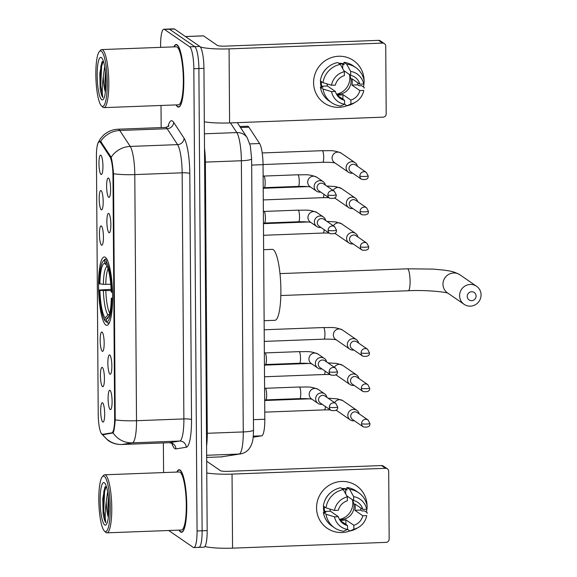 <?xml version="1.0" encoding="UTF-8"?>
<svg xmlns="http://www.w3.org/2000/svg" width="577" height="577" viewBox="0 0 577 577"><rect width="100%" height="100%" fill="white"/><g stroke="black" fill="none" stroke-linecap="round" stroke-linejoin="round"><path stroke-width="0.87" d="M105.807 324.995A34.209 6.938 -92.2 0 0 106.853 325.341A34.209 6.938 -92.2 0 0 112.58 293.462A34.209 6.938 -92.2 0 0 105.331 257.32A34.209 6.938 -92.2 0 0 104.286 256.974A34.209 6.938 -92.2 0 0 98.559 288.853A34.209 6.938 -92.2 0 0 105.807 324.995M109.789 354.999A9.679 1.962 87.8 0 1 111.823 364.621A9.679 1.962 87.8 0 1 110.459 374.163A9.679 1.962 87.8 0 1 109.918 374.148A9.679 1.962 87.8 0 1 107.863 363.322A9.679 1.962 87.8 0 1 109.738 354.963A9.679 1.962 87.8 0 1 109.789 354.999M108.801 213.512A9.679 1.962 87.8 0 1 110.834 223.14A9.679 1.962 87.8 0 1 109.471 232.682A9.679 1.962 87.8 0 1 108.93 232.668A9.679 1.962 87.8 0 1 106.875 221.842A9.679 1.962 87.8 0 1 108.75 213.483A9.679 1.962 87.8 0 1 108.801 213.512M108.548 178.142A9.679 1.962 87.8 0 1 110.582 187.77A9.679 1.962 87.8 0 1 109.226 197.312A9.679 1.962 87.8 0 1 108.685 197.298A9.679 1.962 87.8 0 1 106.622 186.472A9.679 1.962 87.8 0 1 108.498 178.113A9.679 1.962 87.8 0 1 108.548 178.142M110.034 390.369A9.679 1.962 87.8 0 1 112.068 399.991A9.679 1.962 87.8 0 1 110.705 409.533A9.679 1.962 87.8 0 1 110.164 409.519A9.679 1.962 87.8 0 1 108.108 398.693A9.679 1.962 87.8 0 1 109.983 390.333A9.679 1.962 87.8 0 1 110.034 390.369M102.36 367.477A9.679 1.962 87.8 0 1 104.394 377.106A9.679 1.962 87.8 0 1 103.031 386.648A9.679 1.962 87.8 0 1 102.49 386.633A9.679 1.962 87.8 0 1 100.434 375.807A9.679 1.962 87.8 0 1 102.309 367.448A9.679 1.962 87.8 0 1 102.36 367.477M102.107 332.107A9.679 1.962 87.8 0 1 104.141 341.735A9.679 1.962 87.8 0 1 102.785 351.278A9.679 1.962 87.8 0 1 102.244 351.263A9.679 1.962 87.8 0 1 100.182 340.437A9.679 1.962 87.8 0 1 102.057 332.078A9.679 1.962 87.8 0 1 102.107 332.107M101.372 225.996A9.679 1.962 87.8 0 1 103.406 235.625A9.679 1.962 87.8 0 1 102.042 245.167A9.679 1.962 87.8 0 1 101.502 245.153A9.679 1.962 87.8 0 1 99.446 234.327A9.679 1.962 87.8 0 1 101.321 225.968A9.679 1.962 87.8 0 1 101.372 225.996M101.126 190.626A9.679 1.962 87.8 0 1 103.153 200.255A9.679 1.962 87.8 0 1 101.797 209.797A9.679 1.962 87.8 0 1 101.256 209.783A9.679 1.962 87.8 0 1 99.194 198.957A9.679 1.962 87.8 0 1 101.069 190.598A9.679 1.962 87.8 0 1 101.126 190.626M100.874 155.256A9.679 1.962 87.8 0 1 102.908 164.885A9.679 1.962 87.8 0 1 101.545 174.427A9.679 1.962 87.8 0 1 101.011 174.413A9.679 1.962 87.8 0 1 98.948 163.587A9.679 1.962 87.8 0 1 100.824 155.227A9.679 1.962 87.8 0 1 100.874 155.256M102.605 402.847A9.679 1.962 87.8 0 1 104.639 412.476A9.679 1.962 87.8 0 1 103.276 422.018A9.679 1.962 87.8 0 1 102.742 422.003A9.679 1.962 87.8 0 1 100.679 411.177A9.679 1.962 87.8 0 1 102.555 402.818A9.679 1.962 87.8 0 1 102.605 402.847M102.562 434.33A17.425 3.534 87.8 0 1 102.475 434.337A17.425 3.534 87.8 0 1 101.934 434.156A17.425 3.534 87.8 0 1 98.227 414.452L96.424 156.511A17.425 3.534 87.8 0 1 99.359 141.574A17.425 3.534 87.8 0 1 100.521 142.44L109.882 156.728A17.425 3.534 87.8 0 1 112.969 175.747L114.657 417.921A17.425 3.534 87.8 0 1 111.808 432.858L102.562 434.33L106.11 434.192M239.866 126.529L247.62 126.233A19.366 3.924 87.8 0 1 248.911 127.2L259.607 143.529A19.366 3.924 87.8 0 1 263.04 164.661L264.814 419.248A19.366 3.924 87.8 0 1 261.648 435.844L253.18 437.186M179.043 530.119A31.302 6.347 -92.2 0 0 180.529 531.972A31.302 6.347 -92.2 0 0 181.495 532.282A31.302 6.347 -92.2 0 0 186.732 503.115A31.302 6.347 -92.2 0 0 180.096 470.039A31.302 6.347 -92.2 0 0 179.137 469.721A31.302 6.347 -92.2 0 0 176.858 472.073M176.072 104.906A31.302 6.347 -92.2 0 0 177.565 106.759A31.302 6.347 -92.2 0 0 178.524 107.077A31.302 6.347 -92.2 0 0 183.76 77.902A31.302 6.347 -92.2 0 0 177.132 44.833A31.302 6.347 -92.2 0 0 176.173 44.516A31.302 6.347 -92.2 0 0 173.886 46.86M97.116 146.407L97.967 143.031L99.864 141.235L100.658 141.408L111.159 157.218C112.075 160.759 112.861 166.263 113.51 173.742L115.227 419.861C114.686 427.052 113.972 431.408 113.085 432.923L103.478 434.611L101.913 433.904M198.264 547.184A19.366 3.924 -92.2 0 0 198.856 547.378L203.912 547.191A19.366 3.924 -92.2 0 0 207.172 530.588L203.941 68.346A19.366 3.924 -92.2 0 0 199.822 46.441L174.557 29.045L169.508 29.232A19.366 3.924 -92.2 0 0 168.91 29.038A19.366 3.924 -92.2 0 1 169.508 29.232L194.766 46.636L169.508 29.232L164.452 29.427A19.366 3.924 -92.2 0 0 163.861 29.232A19.366 3.924 -92.2 0 0 160.601 45.835L160.608 47.357M203.941 68.346L198.892 68.533A19.366 3.924 -92.2 0 0 194.766 46.636A19.366 3.924 -92.2 0 1 198.892 68.533L202.116 530.775L198.892 68.533L193.836 68.728A19.366 3.924 -92.2 0 0 189.718 46.824L164.452 29.427M198.856 547.378A19.366 3.924 -92.2 0 0 202.116 530.775A19.366 3.924 -92.2 0 1 198.856 547.378L193.807 547.566A19.366 3.924 -92.2 0 0 197.067 530.97L193.836 68.728M103.478 434.611L102.706 434.452A22.59 22.114 -99 0 0 121.985 444.478A25.814 5.236 87.8 0 1 121.855 444.492L169.22 442.703A25.814 5.236 -92.2 0 0 169.35 442.696L179.656 441.052A25.814 5.236 -92.2 0 0 183.875 418.931L182.159 172.811A25.814 5.236 -92.2 0 0 177.586 144.632L167.157 128.714A25.814 5.236 -92.2 0 0 166.234 127.69A25.814 5.236 -92.2 0 0 165.44 127.423C167.857 126.767 168.989 126.233 168.845 125.815M161.012 105.476L161.171 127.589M163.37 442.927L163.579 472.57M168.722 530.508L193.208 547.371A19.366 3.924 -92.2 0 0 193.807 547.566M174.557 29.045A19.366 3.924 -92.2 0 0 173.965 28.85L163.861 29.232M367.066 507.003A25.814 24.999 -55.4 0 1 366.395 512.138A25.814 24.999 -55.4 0 0 367.066 507.003M349.857 530.963A25.814 24.999 -55.4 0 1 316.557 507.948A25.814 24.999 -55.4 0 1 341.476 481.463A25.814 24.999 -55.4 0 1 367.073 505.712A25.814 24.999 -55.4 0 0 356.463 485.733L356.463 485.733A25.814 24.999 -55.4 0 0 330.159 484.694A25.814 24.999 -55.4 0 0 316.557 507.948A25.814 24.999 -55.4 0 0 327.173 528.258L327.173 528.258A25.814 24.999 -55.4 0 0 349.857 530.963M204.871 546.527A25.814 3.779 -0.4 0 0 232.56 548.15L386.035 542.373A3.224 3.123 124.6 0 0 389.165 539.062L388.696 471.38A3.224 3.123 124.6 0 0 385.515 468.308L381.527 465.56L228.052 471.344A6.455 0.945 179.6 0 1 220.407 470.666L206.681 461.211M206.768 472.96A25.814 3.779 -0.4 0 0 232.041 474.092L385.515 468.308M381.527 465.56A3.224 3.123 -55.4 0 1 383.38 466.101L387.369 468.841M352.569 500.374A16.134 15.622 -55.4 0 1 352.821 503.101A16.134 15.622 -55.4 0 1 339.464 519.401A12.91 12.499 -55.4 0 0 354.047 506.245A12.91 12.499 -55.4 0 0 351.984 499.401M346.719 495.773L353.665 500.555A12.91 12.499 -55.4 0 1 357.913 502.408A12.91 12.499 -55.4 0 1 362.796 509.39L354.819 503.894A12.91 12.499 124.6 0 1 355.244 507.068A12.91 12.499 124.6 0 1 354.869 510.277L362.846 515.773A12.91 12.499 -55.4 0 1 353.838 525.286L345.861 519.79A12.91 12.499 124.6 0 1 339.853 520.093M340.026 520.36L347.52 525.524A12.91 12.499 -55.4 0 1 343.272 523.671A12.91 12.499 -55.4 0 1 338.382 516.689L330.405 511.2A12.91 12.499 124.6 0 1 330.037 509.109M324.144 512.398A18.716 18.125 -55.4 0 1 323.502 507.688A18.716 18.125 -55.4 0 1 323.553 506.202M324.584 501.24A18.716 18.125 -55.4 0 1 330.296 492.953M341.692 488.481A18.716 18.125 -55.4 0 1 346.965 489.065M347.52 525.524L347.549 529.448L343.589 531.237A21.299 20.621 -55.4 0 1 334.523 527.832L331.862 526A21.299 20.621 -55.4 0 1 323.365 512.426L325.926 512.333L324.599 511.417A18.716 18.125 -55.4 0 1 324.296 508.236A18.716 18.125 -55.4 0 1 324.346 506.75M342.493 489.029A18.716 18.125 -55.4 0 1 345.645 489.188L346.972 490.104L346.957 487.515A21.299 20.621 -55.4 0 1 356.023 490.919L358.685 492.751A21.299 20.621 -55.4 0 1 367.181 506.325L366.683 509.239L362.796 509.39M323.322 506.043A21.299 20.621 -55.4 0 1 340.639 487.753L343.301 489.584L347.318 496.869L347.347 500.793A12.91 12.499 -55.4 0 0 338.338 510.306L334.458 510.457L325.976 507.875L323.322 506.043M323.365 512.426L326.027 514.258L334.501 516.841L338.382 516.689M334.523 527.832A21.299 20.621 -55.4 0 1 326.027 514.258M325.976 507.875A21.299 20.621 -55.4 0 1 343.301 489.584M353.665 500.555L353.636 496.631L349.619 489.346L346.957 487.515M349.619 489.346A21.299 20.621 -55.4 0 1 358.685 492.751M347.549 529.448A16.783 16.25 -55.4 0 1 334.501 516.841M334.458 510.457A16.783 16.25 -55.4 0 1 347.318 496.869M353.636 496.631A16.783 16.25 -55.4 0 1 366.683 509.239M360.899 508.077A18.716 18.125 -55.4 0 1 360.675 510.061L362.01 510.977L364.57 510.876L367.224 512.708A21.299 20.621 -55.4 0 1 367.131 513.328L367.224 512.708M362.846 515.773L366.727 515.622A16.783 16.25 -55.4 0 1 358.591 527.299L356.759 528.388A21.299 20.621 -55.4 0 1 349.907 530.999L353.86 529.21L353.838 525.286M347.549 529.376L349.907 530.999M358.591 527.299A16.783 16.25 -55.4 0 1 353.86 529.21M354.869 510.277L360.675 510.061M345.89 524.399L345.861 519.79M324.599 511.417L330.405 511.2M345.681 493.89L345.645 489.188M104.336 476.407A27.754 5.626 -92.2 0 0 102.338 476.768A27.754 5.626 -92.2 0 0 98.905 504.067A27.754 5.626 -92.2 0 0 104.387 531.035A27.754 5.626 -92.2 0 0 104.718 531.309A27.754 5.626 -92.2 0 0 110.243 507.796A27.754 5.626 -92.2 0 0 104.336 476.407M104.387 531.035L105.641 532.254A29.045 5.893 -92.2 0 0 105.988 532.542A29.045 5.893 -92.2 0 0 106.882 532.838A29.045 5.893 -92.2 0 0 111.743 505.769A29.045 5.893 -92.2 0 0 105.591 475.08A29.045 5.893 -92.2 0 0 104.697 474.784A29.045 5.893 -92.2 0 0 103.499 475.462L102.338 476.768M106.882 532.838L181.409 530.025A29.045 5.893 -92.2 0 0 186.27 502.956A29.045 5.893 -92.2 0 0 180.118 472.274A29.045 5.893 -92.2 0 0 179.223 471.979L104.697 474.784M179.223 530.112A30.978 6.282 -92.2 0 0 180.529 531.648A30.978 6.282 -92.2 0 0 181.481 531.965A30.978 6.282 -92.2 0 0 186.667 503.094A30.978 6.282 -92.2 0 0 180.103 470.356A30.978 6.282 -92.2 0 0 179.151 470.046A30.978 6.282 -92.2 0 0 177.038 472.065M104.899 487.226L102.764 498.708L103.117 513.869C103.846 518.355 104.747 521.312 105.822 522.74C104.877 518.326 105.028 511.208 106.291 501.377A16.134 3.274 -92.2 0 0 108.361 517.317M106.291 501.377L107.647 491.763M108.512 516.011L107.841 509.628L108.317 496.501M104.675 524.926A21.299 4.32 -92.2 0 0 106.197 524.652A21.299 4.32 -92.2 0 0 108.844 503.699A21.299 4.32 -92.2 0 0 104.632 482.999A21.299 4.32 -92.2 0 0 104.379 482.79A21.299 4.32 -92.2 0 0 100.138 500.836A21.299 4.32 -92.2 0 0 104.675 524.926M105.822 522.74L103.68 511.056L104.596 491.604L106.247 486.043M103.117 513.869L103.802 491.633L105.137 486.779M476.075 296.037A4.515 4.371 124.6 0 0 471.625 291.738A4.515 4.371 124.6 0 0 467.24 296.369A4.515 4.371 124.6 0 0 471.69 300.675A4.515 4.371 124.6 0 0 476.075 296.037M459.595 295.691A10.97 10.624 -55.4 0 1 476.552 286.257A10.97 10.624 -55.4 0 1 475.282 304.771A10.97 10.624 -55.4 0 1 459.595 295.691M264.129 320.711L274.904 320.307A35.5 7.198 -92.2 0 0 280.84 287.223A35.5 7.198 -92.2 0 0 273.325 249.718A35.5 7.198 -92.2 0 0 272.229 249.358L263.631 249.682M103.146 261.172A30.725 6.232 -92.2 0 1 104.697 260.479L105.944 259.145A32.016 6.491 -92.2 0 0 105.627 259.123A32.016 6.491 -92.2 0 0 104.307 259.866L103.146 261.172A30.725 6.232 -92.2 0 0 99.251 283.632L103.341 284.367L110.77 284.23M105.944 259.145L106.832 259.116M107.329 260.061L106.024 261.395A30.725 6.232 -92.2 0 1 111.844 292.301L112.551 292.366M112.609 298.749L111.888 298.684A30.725 6.232 -92.2 0 1 106.442 321.836L107.719 323.077A32.016 6.491 -92.2 0 0 108.036 323.098A32.016 6.491 -92.2 0 0 109.724 321.879M104.697 260.479L104.711 263.437A27.754 5.626 -92.2 0 0 99.871 284.057M111.844 292.301L111.224 291.875A27.754 5.626 -92.2 0 0 106.045 264.353L106.024 261.395M106.442 321.836L106.428 318.886A27.754 5.626 -92.2 0 0 107.755 318.244A27.754 5.626 -92.2 0 0 111.267 298.259L111.888 298.684M106.716 265.384L104.711 263.437M109.269 315.857L106.428 318.886M111.267 298.259L112.616 297.948M106.759 322.146L105.115 320.92A30.725 6.232 -92.2 0 1 99.302 290.015L111.123 289.373M99.302 290.015L99.915 290.44A27.754 5.626 -92.2 0 0 105.093 317.97L105.115 320.92M111.181 290.599L99.915 290.44M105.093 317.97L107.942 314.941L110.164 313.917M359.11 413.846A5.806 5.626 124.6 0 0 347.844 415.303A5.806 5.626 124.6 0 0 354.35 420.756M361.577 423.619A4.198 4.061 124.6 0 1 368.061 420.006L357.242 412.555A4.198 4.061 124.6 0 0 350.751 416.161A4.198 4.061 124.6 0 0 352.482 419.465L363.301 426.915C368.076 427.586 370.268 426.425 369.879 423.431A4.198 0.613 -0.4 0 1 366.546 424.059A4.198 0.613 179.6 0 1 361.577 423.619A4.198 4.061 124.6 0 0 363.301 426.915M358.865 378.476A5.806 5.626 124.6 0 0 347.599 379.933A5.806 5.626 124.6 0 0 354.105 385.386M361.332 388.249A4.198 4.061 124.6 0 1 367.816 384.635L356.99 377.185A4.198 4.061 124.6 0 0 350.506 380.791A4.198 4.061 124.6 0 0 352.23 384.094L363.056 391.545C367.83 392.216 370.023 391.055 369.626 388.061A4.198 0.613 -0.4 0 1 366.301 388.689A4.198 0.613 179.6 0 1 361.332 388.249A4.198 4.061 124.6 0 0 363.056 391.545M358.62 343.106A5.806 5.626 124.6 0 0 347.354 344.563A5.806 5.626 124.6 0 0 353.86 350.015M361.079 352.879A4.198 4.061 124.6 0 1 367.571 349.265L356.745 341.815A4.198 4.061 124.6 0 0 350.261 345.421A4.198 4.061 124.6 0 0 351.984 348.724L362.81 356.175C367.585 356.846 369.778 355.684 369.381 352.691A4.198 0.613 -0.4 0 1 366.049 353.319A4.198 0.613 179.6 0 1 361.079 352.879A4.198 4.061 124.6 0 0 362.81 356.175M357.877 236.988A5.806 5.626 124.6 0 0 346.611 238.452A5.806 5.626 124.6 0 0 353.117 243.898M360.344 246.761A4.198 4.061 124.6 0 1 366.828 243.155L356.002 235.697A4.198 4.061 124.6 0 0 349.518 239.311A4.198 4.061 124.6 0 0 351.242 242.614L362.067 250.065C366.842 250.735 369.035 249.574 368.645 246.581A4.198 0.613 -0.4 0 1 365.313 247.208A4.198 0.613 179.6 0 1 360.344 246.761A4.198 4.061 124.6 0 0 362.067 250.065M357.632 201.618A5.806 5.626 124.6 0 0 346.366 203.082A5.806 5.626 124.6 0 0 352.872 208.528M360.091 211.391A4.198 4.061 124.6 0 1 366.583 207.785L355.757 200.327A4.198 4.061 124.6 0 0 349.273 203.941A4.198 4.061 124.6 0 0 350.996 207.237L361.822 214.694C366.597 215.365 368.79 214.204 368.393 211.211A4.198 0.613 -0.4 0 1 365.061 211.831A4.198 0.613 179.6 0 1 360.091 211.391A4.198 4.061 124.6 0 0 361.822 214.694M357.387 166.248A5.806 5.626 124.6 0 0 346.113 167.712A5.806 5.626 124.6 0 0 352.626 173.158M359.846 176.021A4.198 4.061 124.6 0 1 366.33 172.415L355.511 164.957A4.198 4.061 124.6 0 0 349.027 168.571A4.198 4.061 124.6 0 0 350.751 171.867L361.57 179.324C366.352 179.995 368.544 178.834 368.148 175.841A4.198 0.613 -0.4 0 1 364.815 176.461A4.198 0.613 179.6 0 1 359.846 176.021A4.198 4.061 124.6 0 0 361.57 179.324M326.907 397.365A5.806 5.626 124.6 0 0 315.641 398.83A5.806 5.626 124.6 0 0 318.028 403.395L311.566 398.945A5.806 5.626 124.6 0 1 312.236 389.143A5.806 5.626 124.6 0 1 318.158 389.381C309.661 385.854 306.106 387.34 299.355 387.001L265.305 388.285A5.806 1.176 87.8 0 1 265.37 388.314A5.806 1.176 87.8 0 1 265.427 388.35A5.806 1.176 87.8 0 1 266.646 394.185A5.806 1.176 87.8 0 1 265.802 399.861L264.684 400.488M329.366 407.138A4.198 4.061 124.6 0 1 335.857 403.532L325.031 396.074A4.198 4.061 124.6 0 0 318.547 399.688A4.198 4.061 124.6 0 0 320.271 402.984L331.097 410.442C335.872 411.105 338.064 409.944 337.668 406.958A4.198 0.613 -0.4 0 1 334.335 407.578A4.198 0.613 179.6 0 1 329.366 407.138A4.198 4.061 124.6 0 0 331.097 410.442M318.028 403.395A5.806 5.626 124.6 0 0 322.146 404.275M326.661 361.995A5.806 5.626 124.6 0 0 315.388 363.46A5.806 5.626 124.6 0 0 317.783 368.025L311.32 363.575A5.806 5.626 124.6 0 1 311.991 353.773A5.806 5.626 124.6 0 1 317.905 354.011C309.416 350.484 305.86 351.97 299.102 351.631L265.059 352.915A5.806 1.176 87.8 0 1 265.124 352.944A5.806 1.176 87.8 0 1 265.182 352.973A5.806 1.176 87.8 0 1 266.401 358.815A5.806 1.176 87.8 0 1 265.557 364.491L264.439 365.118L308.969 363.467M329.121 371.768A4.198 4.061 124.6 0 1 335.605 368.162L324.786 360.704A4.198 4.061 124.6 0 0 318.302 364.318A4.198 4.061 124.6 0 0 320.026 367.614L330.845 375.072C335.626 375.735 337.819 374.574 337.422 371.588A4.198 0.613 -0.4 0 1 334.09 372.208A4.198 0.613 179.6 0 1 329.121 371.768A4.198 4.061 124.6 0 0 330.845 375.072M317.783 368.025A5.806 5.626 124.6 0 0 321.901 368.905M325.673 220.515A5.806 5.626 124.6 0 0 314.4 221.979A5.806 5.626 124.6 0 0 316.795 226.545L310.332 222.095A5.806 5.626 124.6 0 1 311.003 212.293A5.806 5.626 124.6 0 1 316.924 212.531C308.428 209.004 304.872 210.49 298.114 210.151L264.071 211.434A5.806 1.176 87.8 0 1 264.136 211.463A5.806 1.176 87.8 0 1 264.194 211.492A5.806 1.176 87.8 0 1 265.413 217.334A5.806 1.176 87.8 0 1 264.569 223.01L263.451 223.638M328.133 230.288A4.198 4.061 124.6 0 1 334.617 226.674L323.798 219.224A4.198 4.061 124.6 0 0 317.314 222.83A4.198 4.061 124.6 0 0 319.038 226.134L329.856 233.591C334.638 234.255 336.831 233.094 336.434 230.1A4.198 0.613 -0.4 0 1 333.102 230.728A4.198 0.613 179.6 0 1 328.133 230.288A4.198 4.061 124.6 0 0 329.856 233.591M316.795 226.545A5.806 5.626 124.6 0 0 320.913 227.425M325.421 185.145A5.806 5.626 124.6 0 0 314.155 186.609A5.806 5.626 124.6 0 0 316.542 191.175L310.087 186.724A5.806 5.626 124.6 0 1 310.758 176.923A5.806 5.626 124.6 0 1 316.672 177.161C308.183 173.634 304.627 175.119 297.869 174.781L263.826 176.064A5.806 1.176 87.8 0 1 263.891 176.093A5.806 1.176 87.8 0 1 263.941 176.122A5.806 1.176 87.8 0 1 265.168 181.964A5.806 1.176 87.8 0 1 264.324 187.64L263.206 188.268L307.729 186.616M327.887 194.918A4.198 4.061 124.6 0 1 334.371 191.304L323.553 183.854A4.198 4.061 124.6 0 0 317.061 187.46A4.198 4.061 124.6 0 0 318.792 190.763L329.611 198.214C334.386 198.885 336.579 197.723 336.189 194.73A4.198 0.613 -0.4 0 1 332.857 195.358A4.198 0.613 179.6 0 1 327.887 194.918A4.198 4.061 124.6 0 0 329.611 198.214M316.542 191.175A5.806 5.626 124.6 0 0 320.668 192.054M364.101 81.797A25.814 24.999 -55.4 0 1 363.431 86.925A25.814 24.999 -55.4 0 0 364.101 81.797M346.892 105.757A25.814 24.999 -55.4 0 1 313.585 82.735A25.814 24.999 -55.4 0 1 338.504 56.257A25.814 24.999 -55.4 0 1 364.109 80.506A25.814 24.999 -55.4 0 0 353.492 60.527L353.492 60.527A25.814 24.999 -55.4 0 0 327.188 59.481A25.814 24.999 -55.4 0 0 313.585 82.735A25.814 24.999 -55.4 0 0 324.202 103.045L324.202 103.045A25.814 24.999 -55.4 0 0 346.892 105.757M204.316 121.812A25.814 3.779 -0.4 0 0 229.596 122.937L383.063 117.16A3.224 3.123 124.6 0 0 386.201 113.849L385.724 46.174A3.224 3.123 124.6 0 0 382.544 43.102L378.555 40.354L225.088 46.131A6.455 0.945 179.6 0 1 217.442 45.453L203.537 35.882L185.469 36.56M200.342 46.968A25.814 3.779 -0.4 0 0 229.076 48.879L382.544 43.102M378.555 40.354A3.224 3.123 -55.4 0 1 380.409 40.888L384.397 43.636M203.443 35.846L185.419 36.524L203.421 35.846A3.224 0.656 87.8 0 1 203.443 35.846A3.224 0.656 87.8 0 1 203.537 35.882M349.597 75.169A16.134 15.622 -55.4 0 1 349.85 77.895A16.134 15.622 -55.4 0 1 336.492 94.188M343.748 70.56L350.693 75.349A12.91 12.499 -55.4 0 1 354.949 77.195A12.91 12.499 -55.4 0 1 359.832 84.177L351.855 78.681A12.91 12.499 124.6 0 1 352.28 81.862A12.91 12.499 124.6 0 1 351.898 85.064L359.875 90.56A12.91 12.499 -55.4 0 1 350.866 100.073L342.889 94.578A12.91 12.499 124.6 0 1 336.881 94.88M337.055 95.147L344.548 100.311A12.91 12.499 -55.4 0 1 340.3 98.458A12.91 12.499 -55.4 0 1 335.417 91.483L327.44 85.987A12.91 12.499 124.6 0 1 327.065 83.903M349.02 74.188A12.91 12.499 -55.4 0 1 351.083 81.032A12.91 12.499 -55.4 0 1 336.478 94.188M321.173 87.192A18.716 18.125 -55.4 0 1 320.531 82.475A18.716 18.125 -55.4 0 1 320.581 80.989M321.62 76.027A18.716 18.125 -55.4 0 1 327.325 67.74M338.728 63.268A18.716 18.125 -55.4 0 1 344 63.859M344.548 100.311L344.577 104.235L340.625 106.024A21.299 20.621 -55.4 0 1 331.551 102.619L328.89 100.795A21.299 20.621 -55.4 0 1 320.394 87.221L322.954 87.12L321.627 86.204A18.716 18.125 -55.4 0 1 321.331 83.023A18.716 18.125 -55.4 0 1 321.382 81.545M339.521 63.816A18.716 18.125 -55.4 0 1 342.673 63.975L344.007 64.891L343.986 62.309A21.299 20.621 -55.4 0 1 353.059 65.713L355.713 67.538A21.299 20.621 -55.4 0 1 364.21 81.112L363.712 84.033L359.832 84.177M320.35 80.838A21.299 20.621 -55.4 0 1 337.675 62.547L340.329 64.379L344.354 71.656L344.375 75.587A12.91 12.499 -55.4 0 0 335.367 85.1L331.486 85.245L323.012 82.662L320.35 80.838M320.394 87.221L323.055 89.053L331.53 91.628L335.417 91.483M331.551 102.619A21.299 20.621 -55.4 0 1 323.055 89.053M323.012 82.662A21.299 20.621 -55.4 0 1 340.329 64.379M350.693 75.349L350.665 71.418L346.647 64.141L343.986 62.309M346.647 64.141A21.299 20.621 -55.4 0 1 355.713 67.538M344.577 104.235A16.783 16.25 -55.4 0 1 331.53 91.628M331.486 85.245A16.783 16.25 -55.4 0 1 344.354 71.656M350.665 71.418A16.783 16.25 -55.4 0 1 363.712 84.033M357.928 82.864A18.716 18.125 -55.4 0 1 357.711 84.848L359.038 85.764L361.599 85.67L364.26 87.502A21.299 20.621 -55.4 0 1 364.159 88.122L364.26 87.502M359.875 90.56L363.762 90.416A16.783 16.25 -55.4 0 1 355.62 102.086L353.788 103.175A21.299 20.621 -55.4 0 1 346.936 105.786L350.895 103.997L350.866 100.073M344.577 104.163L346.936 105.786M355.62 102.086A16.783 16.25 -55.4 0 1 350.895 103.997M351.898 85.064L357.711 84.848M342.926 99.186L342.889 94.578M321.627 86.204L327.44 85.987M342.709 68.677L342.673 63.975M101.364 51.194A27.754 5.626 -92.2 0 0 99.374 51.562A27.754 5.626 -92.2 0 0 95.933 78.861A27.754 5.626 -92.2 0 0 101.415 105.822A27.754 5.626 -92.2 0 0 101.754 106.103A27.754 5.626 -92.2 0 0 107.279 82.583A27.754 5.626 -92.2 0 0 101.364 51.194M101.415 105.822L102.67 107.041A29.045 5.893 -92.2 0 0 103.023 107.329A29.045 5.893 -92.2 0 0 103.918 107.625A29.045 5.893 -92.2 0 0 108.772 80.556A29.045 5.893 -92.2 0 0 102.619 49.867A29.045 5.893 -92.2 0 0 101.732 49.579A29.045 5.893 -92.2 0 0 100.535 50.249L99.374 51.562M103.918 107.625L178.437 104.819A29.045 5.893 -92.2 0 0 183.298 77.751A29.045 5.893 -92.2 0 0 177.146 47.062A29.045 5.893 -92.2 0 0 176.252 46.773L101.732 49.579M176.252 104.899A30.978 6.282 -92.2 0 0 177.565 106.442A30.978 6.282 -92.2 0 0 178.509 106.752A30.978 6.282 -92.2 0 0 183.695 77.881A30.978 6.282 -92.2 0 0 177.132 45.15A30.978 6.282 -92.2 0 0 176.18 44.833A30.978 6.282 -92.2 0 0 174.066 46.852M101.927 62.013L99.799 73.495L100.153 88.663C100.874 93.149 101.776 96.099 102.857 97.527C101.905 93.113 102.064 85.995 103.319 76.171A16.134 3.274 -92.2 0 0 105.396 92.111M103.319 76.171L104.682 66.557M105.548 90.798L104.87 84.415L105.346 71.296M101.703 99.72A21.299 4.32 -92.2 0 0 103.233 99.446A21.299 4.32 -92.2 0 0 105.872 78.486A21.299 4.32 -92.2 0 0 101.66 57.787A21.299 4.32 -92.2 0 0 101.415 57.577A21.299 4.32 -92.2 0 0 97.174 75.623A21.299 4.32 -92.2 0 0 101.703 99.72M102.857 97.527L100.708 85.85L101.624 66.391L103.283 60.83M100.153 88.663L100.838 66.42L102.165 61.573M114.657 417.921L115.277 417.899M111.808 432.858L113.164 432.808M112.969 175.747L113.59 175.725M109.882 156.728L110.972 156.692M100.521 142.44L101.639 142.396M253.281 436.154L261.648 435.844M253.44 419.674L264.814 419.248M251.666 165.094L263.04 164.661M249.863 143.897L259.607 143.529M240.515 127.517L248.911 127.2M168.008 126.608A32.269 6.542 87.8 0 1 172.501 121.062A32.269 6.542 87.8 0 1 173.663 122.346L184.092 138.271A32.269 6.542 87.8 0 1 189.804 173.489L191.521 419.609A32.269 6.542 87.8 0 1 186.248 447.262L175.942 448.899A32.269 6.542 87.8 0 1 171.845 443.331M113.51 173.742A22.59 3.311 -0.4 0 0 134.794 174.593L136.511 420.712A25.814 5.236 87.8 0 1 132.292 442.84L121.985 444.478L169.35 442.696A6.455 6.318 81 0 1 175.942 448.899M97.967 143.031L100.47 138.631L103.406 135.314C107.553 131.527 112.443 129.493 118.069 129.212A25.814 5.236 87.8 0 1 118.862 129.472A25.814 5.236 87.8 0 1 119.792 130.496L130.222 146.421A25.814 5.236 87.8 0 1 134.794 174.593L182.159 172.811A6.455 0.945 179.6 0 1 189.804 173.489M191.521 419.609A6.455 0.945 179.6 0 0 183.875 418.931L136.511 420.712A22.59 3.311 179.6 0 1 115.227 419.861M111.159 157.218A22.59 20.967 -33.2 0 1 130.222 146.421L177.586 144.632A6.455 5.994 146.8 0 0 184.092 138.271M186.248 447.262A6.455 6.318 81 0 0 179.656 441.052L132.292 442.84A22.59 22.114 -99 0 1 113.085 432.923M100.658 141.408A22.59 20.967 -33.2 0 1 119.792 130.496L167.157 128.714A6.455 5.994 146.8 0 0 173.663 122.346M197.067 530.97L207.172 530.588M189.718 46.824L199.822 46.441M240.522 453.911A12.91 12.636 -99 0 1 239.044 454.056A25.814 5.236 -92.2 0 0 243.263 431.935L241.374 160.752A25.814 5.236 -92.2 0 0 236.801 132.573A12.91 11.98 -33.2 0 1 247.23 137.759L250.317 145.793L251.622 158.834L253.512 430.009C253.39 436.558 252.914 440.864 252.091 442.934L250.858 446.108L248.882 449.137C246.675 451.733 243.891 453.32 240.522 453.911L221.207 456.883A25.814 5.236 -92.2 0 0 221.337 456.869L239.044 454.056L206.645 455.275M253.512 430.009A12.91 1.89 179.6 0 1 243.263 431.935L207.266 433.291A25.814 5.236 87.8 0 1 206.58 446.071M222.816 456.724A12.91 12.636 -99 0 1 221.337 456.869L206.66 457.424L221.207 456.883M230.468 122.908L236.801 132.573L204.402 133.799M251.622 158.834A12.91 1.89 179.6 0 1 241.374 160.752L205.376 162.108L207.266 433.291A3.224 0.476 -0.4 0 0 206.487 433.334M204.503 148.253A25.814 5.236 87.8 0 1 205.376 162.108A3.224 0.476 -0.4 0 0 204.597 162.151M232.041 474.092L232.56 548.15M279.996 273.613L407.427 268.81L433.313 269.098L444.261 270.144C448.553 270.981 452.779 270.779 459.934 274.803A10.97 10.624 124.6 0 0 442.97 284.245A10.97 10.624 124.6 0 0 447.485 292.878L464.103 304.324M407.427 268.81A10.97 2.221 87.8 0 1 407.766 268.925A10.97 2.221 87.8 0 1 410.096 281.331A10.97 2.221 87.8 0 1 408.249 290.743C425.263 289.784 446.555 292.034 448.199 293.296M107.171 266.307A24.825 5.034 -92.2 0 0 103.341 284.367M108.087 268.774A23.881 4.84 -92.2 0 0 105.771 284.418M103.384 290.75A24.825 5.034 -92.2 0 0 107.942 314.941M105.815 290.801A23.881 4.84 -92.2 0 0 109.76 313.297M328.14 398.217L337.228 398.822L342.81 400.654A5.806 5.626 124.6 0 0 334.617 402.674M325.385 406.504A5.806 1.176 87.8 0 1 324.447 409.886L264.764 412.137M336.175 410.189A5.806 5.626 124.6 0 0 336.218 410.225L350.232 419.876M327.895 362.846L336.982 363.452L342.565 365.284A5.806 5.626 124.6 0 0 334.371 367.304M325.139 371.134A5.806 1.176 87.8 0 1 324.195 374.516L264.518 376.767M335.929 374.819A5.806 5.626 124.6 0 0 335.973 374.855L349.987 384.506M264.194 329.77L323.517 327.541A5.806 1.176 87.8 0 1 323.69 327.599A5.806 1.176 87.8 0 1 324.93 334.523A5.806 1.176 87.8 0 1 323.949 339.146L264.273 341.396M323.517 327.541C330.268 327.873 333.823 326.387 342.32 329.914A5.806 5.626 124.6 0 0 333.355 335.273A5.806 5.626 124.6 0 0 335.727 339.485L349.741 349.135M326.907 221.366L335.994 221.972L341.577 223.804A5.806 5.626 124.6 0 0 333.383 225.823M324.151 229.653A5.806 1.176 87.8 0 1 323.207 233.036L263.53 235.286M334.941 233.339A5.806 5.626 124.6 0 0 334.985 233.375L348.998 243.025M326.661 185.996L335.742 186.602L341.332 188.434A5.806 5.626 124.6 0 0 333.131 190.453M323.906 194.283A5.806 1.176 87.8 0 1 322.961 197.666L263.285 199.916M334.696 197.969A5.806 5.626 124.6 0 0 334.739 198.005L348.753 207.655M262.21 152.948L322.276 150.684A5.806 1.176 87.8 0 1 322.456 150.748A5.806 1.176 87.8 0 1 323.697 157.672A5.806 1.176 87.8 0 1 322.716 162.296L263.04 164.546M322.276 150.684C329.034 151.023 332.59 149.537 341.079 153.064A5.806 5.626 124.6 0 0 332.114 158.423A5.806 5.626 124.6 0 0 334.494 162.627L348.508 172.285M299.355 387.001A5.806 1.176 87.8 0 1 299.528 387.059A5.806 1.176 87.8 0 1 300.768 393.99A5.806 1.176 87.8 0 1 299.788 398.613C306.3 398.534 310.455 398.772 312.251 399.32M299.102 351.631A5.806 1.176 87.8 0 1 299.283 351.689A5.806 1.176 87.8 0 1 300.523 358.62A5.806 1.176 87.8 0 1 299.542 363.243C306.048 363.164 310.202 363.402 312.006 363.95M298.114 210.151A5.806 1.176 87.8 0 1 298.295 210.208A5.806 1.176 87.8 0 1 299.535 217.14A5.806 1.176 87.8 0 1 298.554 221.763C305.06 221.683 309.214 221.921 311.017 222.47M297.869 174.781A5.806 1.176 87.8 0 1 298.049 174.838A5.806 1.176 87.8 0 1 299.283 181.769A5.806 1.176 87.8 0 1 298.309 186.393C304.815 186.313 308.969 186.551 310.772 187.099M229.076 48.879L229.596 122.937M102.475 434.337L106.067 434.2M99.359 141.574L100.86 141.516M101.884 434.12L108.094 440.489C112.241 443.302 116.828 444.636 121.855 444.492M118.069 129.212L165.44 127.423M172.739 444.052C172.84 443.619 171.665 443.172 169.22 442.703M237.327 122.649L247.23 137.759M180.06 470.01L179.151 470.046M182.39 531.929L181.481 531.965M459.934 274.803L476.552 286.257M106.81 259.073L105.627 259.123M109.219 323.055L108.036 323.098M280.819 295.539L408.249 290.743M264.684 400.51L309.214 398.837M342.81 400.654L356.824 410.305M336.672 410.536L335.937 410.384M330.282 409.879L324.447 409.886M368.061 420.006L369.879 423.431M342.565 365.284L356.579 374.935M336.427 375.165L335.691 375.014M330.037 374.509L324.195 374.516M367.816 384.635L369.626 388.061M342.32 329.914L356.334 339.565M336.413 339.86C334.617 339.312 330.462 339.074 323.949 339.146M367.571 349.265L369.381 352.691M263.451 223.66L307.981 221.986M341.577 223.804L355.591 233.454M335.439 233.678L334.703 233.534M329.049 233.029L323.207 233.036M366.828 243.155L368.645 246.581M341.332 188.434L355.345 198.084M335.187 198.308L334.451 198.163M328.803 197.659L322.961 197.666M366.583 207.785L368.393 211.211M341.079 153.064L355.093 162.714M335.179 163.01C333.376 162.454 329.222 162.224 322.716 162.296M366.33 172.415L368.148 175.841M265.37 388.314L264.598 387.953M318.158 389.381L324.62 393.831M265.745 399.897L299.788 398.613M335.857 403.532L337.668 406.958M265.124 352.944L264.353 352.583M317.905 354.011L324.368 358.461M265.499 364.527L299.542 363.243M335.605 368.162L337.422 371.588M264.136 211.463L263.364 211.103M316.924 212.531L323.38 216.981M264.511 223.047L298.554 221.763M334.617 226.674L336.434 230.1M263.891 176.093L263.112 175.733M316.672 177.161L323.134 181.611M264.266 187.669L298.309 186.393M334.371 191.304L336.189 194.73M177.089 44.804L176.18 44.833M179.418 106.716L178.509 106.752"/></g></svg>
